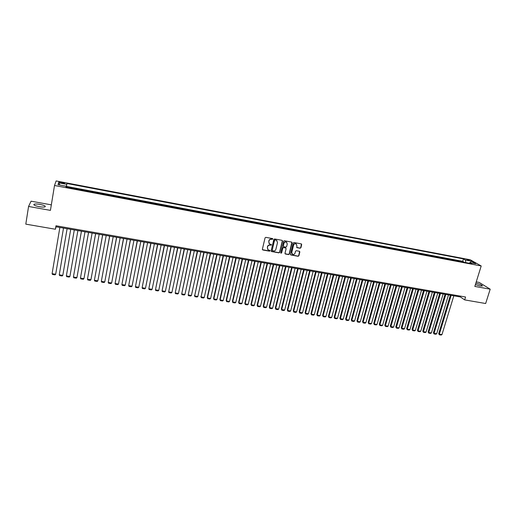 <?xml version="1.0" encoding="UTF-8"?>
<svg xmlns="http://www.w3.org/2000/svg" width="516" height="516" viewBox="0 0 516 516"><rect width="100%" height="100%" fill="white"/><g stroke="black" fill="none" stroke-linecap="round" stroke-linejoin="round"><path stroke-width="0.77" d="M272.867 239.101L272.532 238.579L265.843 237.347L265.063 237.87L262.367 249.247L262.844 249.989L269.513 251.182L270.062 250.821L269.868 250.35L268.217 249.912L267.34 247.777L267.565 246.829C267.978 245.629 268.804 245.081 270.055 245.177L271.461 244.971L271.261 244.5L269.642 244.068L268.739 241.907L268.965 240.959C269.378 239.753 270.21 239.205 271.455 239.308L272.867 239.101M269.081 243.578L268.817 240.798C269.229 239.592 270.062 239.043 271.313 239.14L272.171 239.301L272.687 238.637M262.418 249.68L269.371 251.008L269.887 250.37M267.656 249.402L267.417 246.661C267.83 245.461 268.662 244.913 269.907 245.01L270.771 245.165L271.287 244.513M475.391 284.613L480.061 285.948L482.318 286.045C482.408 285.225 480.254 284.264 475.842 283.168M40.042 204.42C37.262 203.949 35.288 203.878 34.12 204.207C33.166 204.929 34.836 205.749 39.132 206.658C41.925 207.129 43.886 207.193 45.034 206.864C45.976 206.136 44.312 205.323 40.042 204.42M466.748 259.374L469.534 260.49L466.748 259.374M300.131 248.248L300.905 247.738L301.686 244.59L301.402 243.913L293.965 242.52L293.198 243.03L290.424 254.265L290.695 254.93L298.125 256.291L298.893 255.781L299.841 251.995L299.564 251.331L296.281 250.705L295.513 251.215L295.049 253.098C294.539 254.324 293.681 254.717 292.488 254.285L291.759 252.505L293.585 245.113C294.088 243.894 294.926 243.494 296.12 243.907L296.881 245.719L296.855 247.622L300.131 248.248L300.731 247.57L301.434 243.933M51.336 204.852L31.07 201.182L28.567 206.458L50.426 210.373L54.509 185.502L481.202 265.966L474.823 286.425L490.2 289.179L485.653 303.518L464.677 299.893L465.567 297.01L55.992 225.776L55.412 229.246L56.057 226.788L460.395 296.964L464.677 299.893M28.567 206.458L25.8 224.138L55.412 229.246M282.465 241.062L281.994 240.321L274.622 238.96L273.841 239.476L271.119 250.815L271.597 251.55L278.95 252.866L279.724 252.35L282.465 241.062L282.233 240.417M284.329 240.746L291.65 242.094L292.114 242.83L289.347 254.072L288.573 254.582L285.264 253.956L284.993 253.292L286.109 248.738L285.638 247.996L283.561 247.622L282.787 248.138L281.633 252.885L280.956 253.195L280.762 252.73L283.555 241.262L284.329 240.746M463.536 262.186L463.632 261.87L460.433 261.264L461.278 261.76M458.195 261.18L458.292 260.857L455.067 260.251L455.905 260.748M452.822 260.167L452.919 259.845L449.681 259.232L450.513 259.729M447.424 259.148L447.52 258.826L444.276 258.213L445.089 258.703M442.006 258.123L442.102 257.8L438.839 257.187L439.645 257.678M436.562 257.097L436.659 256.775L433.375 256.155L434.169 256.645M431.092 256.065L431.183 255.736L427.887 255.117L428.673 255.607M425.59 255.027L425.687 254.698L422.378 254.072L423.146 254.562M420.069 253.982L420.166 253.659L416.838 253.027L417.599 253.517M414.522 252.937L414.619 252.608L411.278 251.976L412.02 252.466M408.949 251.885L409.04 251.556L405.686 250.924L406.421 251.408M403.351 250.828L403.441 250.499L400.068 249.86L400.79 250.344M397.72 249.763L397.81 249.434L394.424 248.796L395.133 249.273M392.07 248.693L392.16 248.364L388.754 247.725L389.451 248.202M386.387 247.622L386.478 247.293L383.059 246.648L383.743 247.125M380.679 246.545L380.769 246.216L377.331 245.564L378.009 246.042M374.945 245.461L375.035 245.132L371.578 244.481L372.242 244.952M369.185 244.378L369.275 244.042L365.805 243.384L366.45 243.862M363.393 243.281L363.483 242.946L359.994 242.288L360.632 242.765M357.575 242.185L357.665 241.849L354.163 241.185L354.782 241.656M351.731 241.082L351.822 240.746L348.3 240.082L348.906 240.546M345.855 239.972L345.946 239.637L342.405 238.966L343.005 239.437M339.954 238.856L340.044 238.521L336.484 237.85L337.071 238.315M334.02 237.741L334.11 237.399L330.537 236.728L331.111 237.186M328.06 236.612L328.15 236.276L324.558 235.593L325.119 236.057M322.074 235.483L322.158 235.141L318.553 234.464L319.101 234.922M316.056 234.348L316.14 234.006L312.515 233.322L313.051 233.78M310.006 233.206L310.097 232.864L306.452 232.174L306.968 232.632M303.93 232.058L304.014 231.716L300.357 231.026L300.86 231.478M297.822 230.904L297.913 230.562L294.23 229.865L294.72 230.317M291.688 229.749L291.772 229.401L288.076 228.704L288.547 229.156M285.522 228.582L285.606 228.24L281.891 227.537L282.349 227.982M279.324 227.414L279.408 227.066L275.673 226.363L276.118 226.808M273.093 226.24L273.177 225.892L269.423 225.182L269.855 225.627M266.83 225.053L266.914 224.705L263.147 223.996L263.56 224.434M260.541 223.867L260.625 223.518L256.833 222.802L257.232 223.241M254.22 222.673L254.304 222.325L250.492 221.603L250.873 222.041M247.867 221.474L247.944 221.125L244.12 220.397L244.487 220.835M241.482 220.268L241.559 219.913L237.708 219.19L238.063 219.623M235.057 219.055L235.141 218.7L231.271 217.971L231.607 218.403M228.607 217.842L228.691 217.481L224.802 216.752L225.124 217.184M222.125 216.617L222.203 216.262L218.3 215.52L218.603 215.952M215.611 215.385L215.688 215.03L211.76 214.288L212.05 214.714M209.057 214.146L209.135 213.792L205.187 213.044L205.458 213.469M202.472 212.908L202.549 212.547L198.583 211.799L198.841 212.218M195.854 211.657L195.932 211.296L191.946 210.541L192.184 210.967M189.204 210.399L189.282 210.038L185.276 209.283L185.496 209.702M182.522 209.141L182.593 208.78L178.568 208.019L178.768 208.432M175.801 207.871L175.879 207.509L171.828 206.742L172.015 207.155M169.048 206.594L169.119 206.232L165.049 205.465L165.217 205.871M162.256 205.316L162.327 204.949L158.238 204.175L158.386 204.588M155.432 204.026L155.503 203.659L151.394 202.885L151.523 203.291M148.569 202.73L148.64 202.362L144.506 201.582L144.622 201.988M141.674 201.427L141.745 201.059L137.591 200.273L137.688 200.679M134.74 200.118L134.811 199.75L130.632 198.963L130.709 199.363M127.775 198.802L127.839 198.434L123.64 197.641L123.698 198.034M120.763 197.48L120.834 197.112L116.616 196.312L116.655 196.706M113.72 196.151L113.791 195.777L109.547 194.977L109.566 195.37M106.644 194.816L106.709 194.442L102.445 193.635L102.445 194.022M99.524 193.474L99.594 193.094L95.305 192.287L95.286 192.674M92.37 192.12L92.435 191.746L88.12 190.926L88.088 191.313M85.172 190.765L85.243 190.385L80.902 189.565L80.844 189.946M77.942 189.398L78.006 189.017L73.646 188.198L73.569 188.572M73.582 188.579L73.646 188.198M60.843 182.961L64.7 183.419C65.055 183.186 64.377 182.89 62.688 182.516L58.824 182.064C58.469 182.296 59.14 182.593 60.843 182.961M54.509 185.502L56.121 180.942L470.257 259.774L481.202 265.966M463.632 261.87L462.684 261.315L463.426 258.897L66.951 183.496L66.203 187.185M463.426 258.897L465.419 260.045L471.289 261.154L475.765 263.702L469.831 262.579L471.901 263.766L65.984 187.14L66.222 186.25L57.998 184.696L58.618 182.812L66.725 184.354M85.243 190.385L85.192 190.765M92.435 191.746L92.409 192.133M99.594 193.094L99.588 193.487M106.709 194.442L106.722 194.829M113.791 195.777L113.823 196.17M120.834 197.112L120.886 197.505M127.839 198.434L127.91 198.834M134.811 199.75L134.902 200.15M141.745 201.059L141.855 201.466M148.64 202.362L148.769 202.769M155.503 203.659L155.645 204.065M162.327 204.949L162.488 205.362M169.119 206.232L169.3 206.645M175.879 207.509L176.072 207.922M182.593 208.78L182.812 209.193M189.282 210.038L189.514 210.457M195.932 211.296L196.183 211.721M202.549 212.547L202.814 212.973M209.135 213.792L209.419 214.217M215.688 215.03L215.985 215.456M222.203 216.262L222.519 216.688M228.691 217.481L229.02 217.92M235.141 218.7L235.483 219.139M241.559 219.913L241.92 220.351M247.944 221.125L248.325 221.564M254.304 222.325L254.691 222.764M260.625 223.518L261.031 223.963M266.914 224.705L267.34 225.15M273.177 225.892L273.615 226.337M279.408 227.066L279.859 227.517M285.606 228.24L286.07 228.685M291.772 229.401L292.256 229.852M297.913 230.562L298.409 231.013M304.014 231.716L304.53 232.174M310.097 232.864L310.619 233.322M316.14 234.006L316.682 234.464M322.158 235.141L322.713 235.606M328.15 236.276L328.718 236.734M334.11 237.399L334.69 237.863M340.044 238.521L340.637 238.985M345.946 239.637L346.552 240.101M351.822 240.746L352.441 241.217M357.665 241.849L358.298 242.32M363.483 242.946L364.128 243.423M369.275 244.042L369.933 244.52M375.035 245.132L375.706 245.61M380.769 246.216L381.453 246.693M386.478 247.293L387.174 247.77M392.16 248.364L392.87 248.847M397.81 249.434L398.533 249.918M403.441 250.499L404.17 250.982M409.04 251.556L409.788 252.04M414.619 252.608L415.374 253.098M420.166 253.659L420.933 254.143M425.687 254.698L426.468 255.188M431.183 255.736L431.976 256.226M436.659 256.775L437.458 257.265M442.102 257.8L442.915 258.297M447.52 258.826L448.346 259.322M452.919 259.845L453.751 260.341M458.292 260.857L459.137 261.354M462.684 261.315L66.461 186.399L66.351 186.818L70.737 187.643L70.647 188.024M490.2 289.179L479.145 282.407L476.242 281.878M56.225 225.815L56.057 226.788M460.646 296.152L460.395 296.964M66.287 187.198L66.351 186.818M66.461 186.399L66.951 183.496M66.087 187.16L66.222 186.25M469.831 262.579L469.089 263.237M465.8 262.612L465.419 260.045M59.985 185.07L58.618 182.812M471.289 261.154L470.302 262.67M271.177 251.253L278.795 252.692L279.569 252.176L282.31 240.895M275.099 239.972L274.551 240.333L272.164 250.279L273.403 250.957C274.641 251.053 275.467 250.505 275.879 249.312L277.518 242.526L276.602 240.353L274.944 239.811L274.551 240.333M272.19 250.563L274.402 240.172M276.995 240.643L276.002 240.14M274.944 239.811L275.854 239.972M285.058 253.749L288.418 254.407L289.186 253.898L291.869 242.178M285.883 248.099L283.407 247.454L282.633 247.964L281.633 252.885M280.788 253.014L281.478 252.711M287.27 243.991L286.503 242.178C285.303 241.759 284.451 242.159 283.948 243.384L283.31 246.003L283.587 246.68L285.858 247.125L286.632 246.609L287.27 243.991M286.793 242.385L286.348 242.017C285.142 241.591 284.29 241.991 283.787 243.217L283.948 243.384M283.381 246.474L283.787 243.217M296.648 247.428L299.964 248.08M296.384 244.087L295.952 243.745C294.765 243.326 293.92 243.726 293.417 244.945L293.585 245.113M292.05 253.911L291.598 252.33L293.417 244.945M290.489 254.723L297.958 256.117L298.725 255.607L299.596 251.35M52.097 273.693L52.529 274.48L55.025 274.867L55.676 274.248L63.513 228.078L55.676 274.248L52.097 273.693L59.869 227.446M70.705 229.33L62.797 275.363L59.243 274.809L67.106 228.704M59.243 274.809L59.656 275.589L62.146 275.976L62.797 275.363L70.711 229.33M74.291 229.949L66.345 275.918L74.298 229.949M77.884 230.575L69.886 276.466L69.228 277.079L66.758 276.699L66.345 275.918L69.886 276.466M81.431 231.187L73.414 277.021L81.457 231.194M85.017 231.813L76.936 277.569L76.278 278.182L73.814 277.795L73.414 277.021L76.936 277.569M88.533 232.419L80.444 278.118L88.571 232.426M92.119 233.045L83.947 278.666L83.289 279.272L80.838 278.892L80.444 278.118L83.947 278.666M95.595 233.645L87.443 279.208L95.654 233.658M99.182 234.27L90.926 279.756L90.261 280.362L87.823 279.982L87.443 279.208L90.926 279.756M102.626 234.87L94.402 280.298L102.697 234.883M106.206 235.49L97.866 280.839L97.195 281.439L94.776 281.065L94.402 280.298L97.866 280.839M109.618 236.083L101.323 281.381L109.708 236.096M113.198 236.702L104.774 281.917L104.103 282.516L101.691 282.142L101.323 281.381L104.774 281.917M116.571 237.289L108.212 282.452L116.681 237.308M120.151 237.908L111.643 282.987L110.966 283.587L108.566 283.213L108.212 282.452L111.643 282.987M123.492 238.489L115.068 283.523L123.614 238.508M127.065 239.108L118.48 284.058L117.796 284.651L115.41 284.277L115.068 283.523L118.48 284.058M130.374 239.682L121.886 284.587L130.509 239.708M133.947 240.301L125.278 285.116L124.595 285.709L122.221 285.342L121.886 284.587L125.278 285.116M137.224 240.869L128.665 285.645L137.379 240.901M140.791 241.494L132.044 286.174L131.361 286.767L128.994 286.399L128.665 285.645L132.044 286.174M144.035 242.056L135.418 286.702L144.203 242.081M147.602 242.675L138.778 287.225L138.088 287.812L135.734 287.451L135.418 286.702L138.778 287.225M150.814 243.23L142.126 287.747L150.994 243.262M154.381 243.849L145.473 288.27L144.783 288.857L142.442 288.496L142.126 287.747L145.473 288.27M157.554 244.403L148.808 288.792L157.754 244.436M161.121 245.023L152.136 289.315L151.44 289.895L149.111 289.534L148.808 288.792L152.136 289.315M164.262 245.564L155.458 289.831L164.475 245.603M167.829 246.184L158.767 290.347L158.07 290.927L155.755 290.566L155.458 289.831L158.767 290.347M170.938 246.725L162.069 290.863L171.164 246.764M174.498 247.338L165.365 291.379L164.662 291.959L162.359 291.598L162.069 290.863L165.365 291.379M177.575 247.874L168.648 291.888L177.82 247.919M181.135 248.493L171.925 292.404L171.222 292.978L168.932 292.624L168.648 291.888L171.925 292.404M184.18 249.022L175.195 292.914L184.444 249.067M187.74 249.641L178.459 293.423L177.749 293.997L175.466 293.643L175.195 292.914L178.459 293.423M190.759 250.163L181.709 293.933L191.03 250.208M194.313 250.782L184.954 294.436L184.244 295.01L181.974 294.655L181.709 293.933L184.954 294.436M197.293 251.298L188.192 294.946L197.583 251.35M200.847 251.918L191.423 295.449L190.707 296.016L188.45 295.668L188.192 294.946L191.423 295.449M203.801 252.427L194.642 295.952L204.104 252.479M207.355 253.046L197.854 296.448L197.138 297.023L194.893 296.668L194.448 295.429M194.893 296.668L194.642 295.952L197.854 296.448M210.276 253.55L201.059 296.952L210.593 253.608M213.824 254.169L204.259 297.448L203.536 298.016L201.305 297.668L200.853 296.429M201.305 297.668L201.059 296.952L204.259 297.448M216.72 254.672L207.226 297.429L207.445 297.951L217.049 254.723M220.268 255.285L210.631 298.448L209.909 299.009L207.684 298.661L207.226 297.429M207.684 298.661L207.445 297.951L210.631 298.448M223.131 255.781L213.566 298.422L213.805 298.938L223.473 255.839M226.672 256.394L216.965 299.435L216.243 299.996L214.03 299.654L213.566 298.422M214.03 299.654L213.805 298.938L216.965 299.435M229.51 256.891L219.874 299.409L220.126 299.931L229.865 256.949M233.051 257.503L223.273 300.422L222.544 300.983L220.345 300.635L219.874 299.409M220.345 300.635L220.126 299.931L223.273 300.422M235.851 257.987L226.156 300.389L226.421 300.912L236.225 258.052M239.392 258.606L229.555 301.402L228.82 301.957L226.627 301.615L226.156 300.389M226.627 301.615L226.421 300.912L229.555 301.402M242.172 259.084L232.406 301.363L232.677 301.886L242.552 259.155M245.706 259.703L235.799 302.376L235.064 302.931L232.884 302.595L232.406 301.363M232.884 302.595L232.677 301.886L235.799 302.376M248.454 260.174L238.624 302.337L238.908 302.86L248.847 260.245M251.989 260.793L242.017 303.344L241.282 303.898L239.108 303.563L238.624 302.337M239.108 303.563L238.908 302.86L242.017 303.344M254.704 261.264L244.816 303.305L245.113 303.827L255.117 261.335M258.239 261.876L248.202 304.311L247.461 304.866L245.3 304.53L244.816 303.305M245.3 304.53L245.113 303.827L248.202 304.311M260.928 262.341L250.97 304.266L251.279 304.795L261.348 262.418M264.456 262.954L254.356 305.272L253.614 305.827L251.466 305.491L250.97 304.266M251.466 305.491L251.279 304.795L254.356 305.272M267.12 263.418L257.103 305.227L257.42 305.756L267.552 263.489M270.648 264.031L260.483 306.233L259.735 306.781L257.6 306.446L257.103 305.227M257.6 306.446L257.42 305.756L260.483 306.233M273.28 264.489L263.199 306.182L263.534 306.704L273.732 264.566M276.802 265.095L266.579 307.181L265.83 307.73L263.702 307.394L263.199 306.182M263.702 307.394L263.534 306.704L266.579 307.181M279.414 265.553L269.268 307.13L269.616 307.659L279.872 265.63M282.936 266.159L272.648 308.129L271.893 308.671L269.778 308.342L269.268 307.13M269.778 308.342L269.616 307.659L272.648 308.129M285.509 266.611L275.312 308.071L275.667 308.6L285.987 266.688M289.031 267.217L278.685 309.071L277.93 309.613L275.821 309.284L275.312 308.071M275.821 309.284L275.667 308.6L278.685 309.071M291.585 267.662L281.323 309.013L281.691 309.542L292.069 267.746M295.1 268.275L284.69 310.013L283.935 310.548L281.839 310.226L281.323 309.013M281.839 310.226L281.691 309.542L284.69 310.013M297.629 268.713L287.302 309.948L287.683 310.477L298.125 268.797M301.138 269.32L290.669 310.942L289.915 311.483L287.825 311.154L287.302 309.948M287.825 311.154L287.683 310.477L290.669 310.942M303.64 269.752L293.262 310.877L293.649 311.412L304.15 269.842M307.149 270.365L296.623 311.877L295.868 312.412L293.785 312.083L293.262 310.877M293.785 312.083L293.649 311.412L296.623 311.877M309.626 270.79L299.183 311.806L299.59 312.335L310.142 270.887M313.135 271.403L302.544 312.799L301.783 313.335L299.719 313.012L299.183 311.806M299.719 313.012L299.59 312.335L302.544 312.799M315.579 271.829L305.085 312.728L305.498 313.257L316.115 271.919M319.082 272.435L308.439 313.722L307.678 314.25L305.62 313.928L305.085 312.728M305.62 313.928L305.498 313.257L308.439 313.722M321.507 272.854L310.954 313.644L311.38 314.18L322.048 272.951M325.009 273.461L314.309 314.637L313.541 315.166L311.496 314.844L310.954 313.644M311.496 314.844L311.38 314.18L314.309 314.637M327.402 273.88L316.798 314.56L317.23 315.089L327.963 273.977M330.904 274.486L320.146 315.547L319.378 316.076L317.34 315.76L316.798 314.56M317.34 315.76L317.23 315.089L320.146 315.547M333.272 274.899L322.61 315.47L323.055 315.998L333.839 274.996M336.774 275.505L325.957 316.456L325.19 316.979L323.158 316.663L322.61 315.47M323.158 316.663L323.055 315.998L325.957 316.456M339.115 275.912L328.402 316.373L328.853 316.908L339.696 276.015M342.611 276.518L331.743 317.359L330.975 317.882L328.95 317.566L328.402 316.373M328.95 317.566L328.853 316.908L331.743 317.359M344.933 276.924L334.162 317.276L334.626 317.811L345.52 277.021M348.423 277.531L337.503 318.256L336.729 318.778L334.716 318.469L334.162 317.276M334.716 318.469L334.626 317.811L337.503 318.256M350.719 277.924L339.896 318.172L340.373 318.707L351.319 278.027M354.208 278.53L343.23 319.152L342.456 319.675L340.457 319.359L339.896 318.172M340.457 319.359L340.373 318.707L343.23 319.152M356.479 278.924L345.597 319.062L346.088 319.598L357.091 279.033M359.962 279.53L348.939 320.043L348.158 320.565L346.165 320.249L345.597 319.062M346.165 320.249L346.088 319.598L348.939 320.043M362.206 279.917L351.28 319.952L351.777 320.488L362.832 280.027M365.696 280.523L354.615 320.926L353.834 321.449L351.848 321.139L351.28 319.952M351.848 321.139L351.777 320.488L354.615 320.926M367.914 280.91L356.937 320.836L357.44 321.371L368.547 281.02M371.397 281.517L360.265 321.81L359.484 322.326L357.511 322.016L356.937 320.836M357.511 322.016L357.44 321.371L360.265 321.81M373.59 281.897L362.561 321.713L363.077 322.248L374.235 282.007M377.073 282.497L365.889 322.687L365.102 323.203L363.141 322.9L362.561 321.713M363.141 322.9L363.077 322.248L365.889 322.687M379.247 282.878L368.166 322.59L368.688 323.126L379.899 282.994M382.724 283.478L371.488 323.564L370.701 324.074L368.747 323.771L368.166 322.59M368.747 323.771L368.688 323.126L371.488 323.564M384.872 283.852L373.739 323.461L374.274 323.996L385.536 283.968M388.342 284.458L377.061 324.435L376.274 324.945L374.326 324.641L373.739 323.461M374.326 324.641L374.274 323.996L377.061 324.435M390.47 284.826L379.292 324.325L379.834 324.867L391.147 284.942M393.94 285.425L382.608 325.299L381.814 325.809L379.879 325.506L379.292 324.325M379.879 325.506L379.834 324.867L382.608 325.299M396.043 285.793L384.813 325.19L385.368 325.731L396.727 285.909M399.513 286.393L388.129 326.164L387.335 326.667L385.407 326.37L384.813 325.19M385.407 326.37L385.368 325.731L388.129 326.164M401.59 286.754L390.315 326.054L390.876 326.589L402.287 286.877M405.054 287.354L393.624 327.021L392.831 327.525L390.909 327.228L390.315 326.054M390.909 327.228L390.876 326.589L393.624 327.021M407.111 287.715L395.785 326.905L396.365 327.447L407.814 287.838M410.575 288.315L399.094 327.873L398.3 328.376L396.391 328.079L395.785 326.905M396.391 328.079L396.365 327.447L399.094 327.873M412.607 288.67L401.235 327.757L401.822 328.299L413.322 288.792M416.064 289.27L404.544 328.724L403.744 329.227L401.841 328.931L401.235 327.757M401.841 328.931L401.822 328.299L404.544 328.724M418.076 289.618L406.66 328.608L407.253 329.15L418.805 289.74M421.533 290.218L409.962 329.569L409.162 330.072L407.272 329.776L406.66 328.608M407.272 329.776L407.253 329.15L409.962 329.569M423.526 290.56L412.058 329.453L412.665 329.995L424.262 290.689M426.977 291.159L415.361 330.414L414.561 330.911L412.671 330.621L412.058 329.453M412.671 330.621L412.665 329.995L415.361 330.414M428.944 291.501L417.438 330.292L418.05 330.833L429.686 291.63M432.395 292.101L420.733 331.253L419.927 331.749L418.05 331.459L417.438 330.292M418.05 331.459L418.05 330.833L420.733 331.253M434.337 292.437L422.785 331.13L423.41 331.672L435.091 292.572M437.787 293.036L426.081 332.091L425.274 332.581L423.41 332.291L422.785 331.13M423.41 332.291L423.41 331.672L426.081 332.091M439.709 293.372L428.112 331.962L428.744 332.504L440.477 293.501M443.154 293.972L431.402 332.917L430.596 333.413L428.738 333.123L428.112 331.962M428.738 333.123L428.744 332.504L431.402 332.917M445.056 294.301L433.414 332.788L434.059 333.336L445.83 294.436M448.501 294.894L436.704 333.749L435.897 334.239L434.046 333.949L433.414 332.788M434.046 333.949L434.059 333.336L436.704 333.749M450.378 295.223L438.697 333.613L439.342 334.162L451.165 295.358M453.822 295.823L441.98 334.568L441.174 335.058L439.329 334.774L438.697 333.613M439.329 334.774L439.342 334.162L441.98 334.568M60.946 182.987L61.075 182.213M62.559 183.29L62.688 182.516M33.998 204.981L34.12 204.207"/></g></svg>
